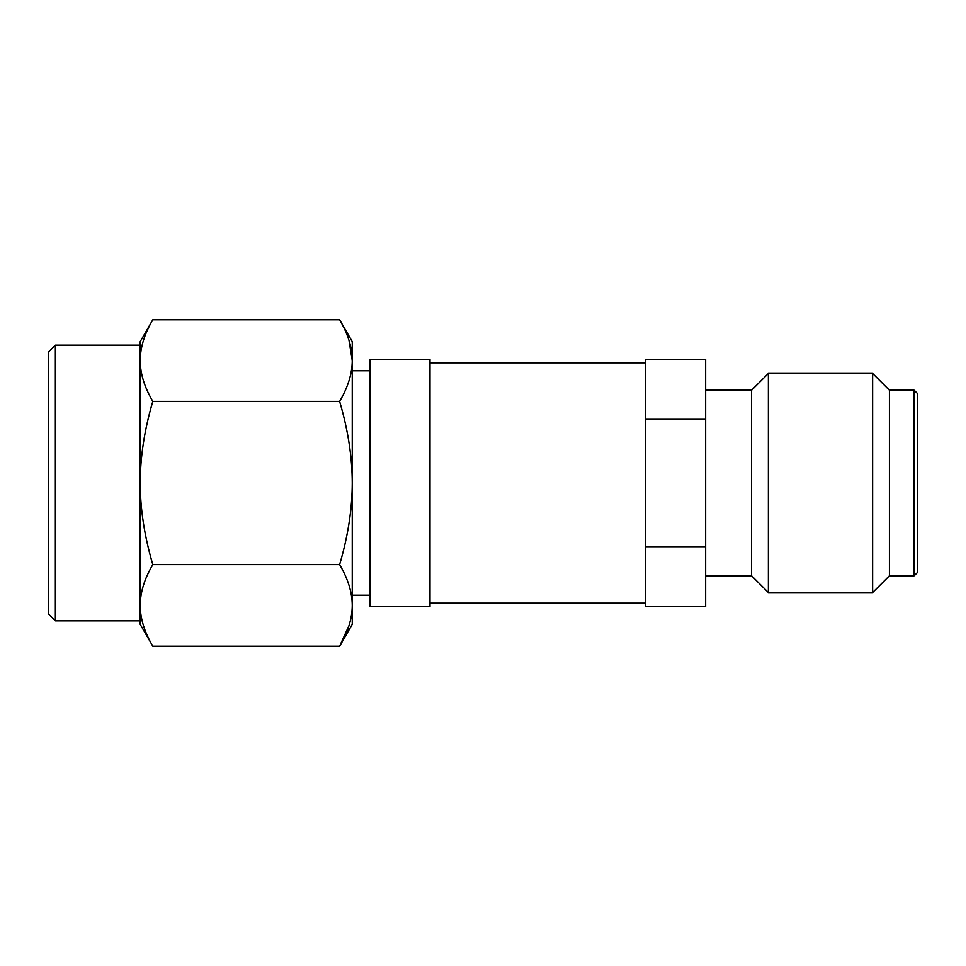 <?xml version="1.0" encoding="UTF-8"?>
<svg xmlns="http://www.w3.org/2000/svg" width="966" height="966" viewBox="0 0 966 966"><rect width="100%" height="100%" fill="white"/><g stroke="black" fill="none" stroke-linecap="round" stroke-linejoin="round"><path stroke-width="1.45" d="M140.191 605.428L140.191 483C140.275 456.737 144.477 429.52 152.809 401.385C144.477 387.306 140.275 373.709 140.191 360.572L140.191 345.164L55.364 345.164L48.3 352.24L48.3 613.76L55.364 620.836L140.191 620.836L140.191 605.428C140.275 618.554 144.477 632.162 152.809 646.23L140.191 624.362L140.191 605.428C140.275 592.291 144.477 578.694 152.809 564.615L339.609 564.615C347.977 536.239 352.192 509.034 352.24 483C352.192 456.966 347.977 429.761 339.609 401.385C347.977 387.197 352.192 373.588 352.24 360.572C352.192 347.555 347.977 333.958 339.609 319.77L352.24 341.638L352.24 360.572L349.004 340.467M152.809 401.385L339.609 401.385M152.809 564.615C144.477 536.468 140.275 509.263 140.191 483L140.191 360.572C140.275 347.434 144.477 333.838 152.809 319.77L339.609 319.77M152.809 646.23L339.609 646.23C347.977 632.054 352.192 618.445 352.24 605.428C352.192 592.412 347.977 578.803 339.609 564.615M352.24 360.572L352.24 624.362L339.609 646.23L349.004 625.533M140.191 360.572L140.191 341.638L152.809 319.77M55.364 620.836L55.364 345.164M369.906 595.213L352.24 595.213M369.906 370.787L352.24 370.787M645.566 546.708L645.566 359.304L705.651 359.304L705.651 606.696L645.566 606.696L645.566 546.708L705.651 546.708M914.162 390.228L917.7 393.766L917.7 572.234L914.162 575.772L914.162 390.228L889.432 390.228L889.432 575.772L914.162 575.772M429.991 362.842L645.566 362.842M429.991 603.158L645.566 603.158M705.651 390.228L751.596 390.228L768.381 373.444L872.636 373.444L872.636 592.556L889.432 575.772M872.636 373.444L889.432 390.228M768.381 373.444L768.381 592.556L872.636 592.556M751.596 390.228L751.596 575.772L768.381 592.556M705.651 575.772L751.596 575.772M645.566 419.292L705.651 419.292M429.991 359.304L429.991 606.696L369.906 606.696L369.906 359.304L429.991 359.304"/></g></svg>

